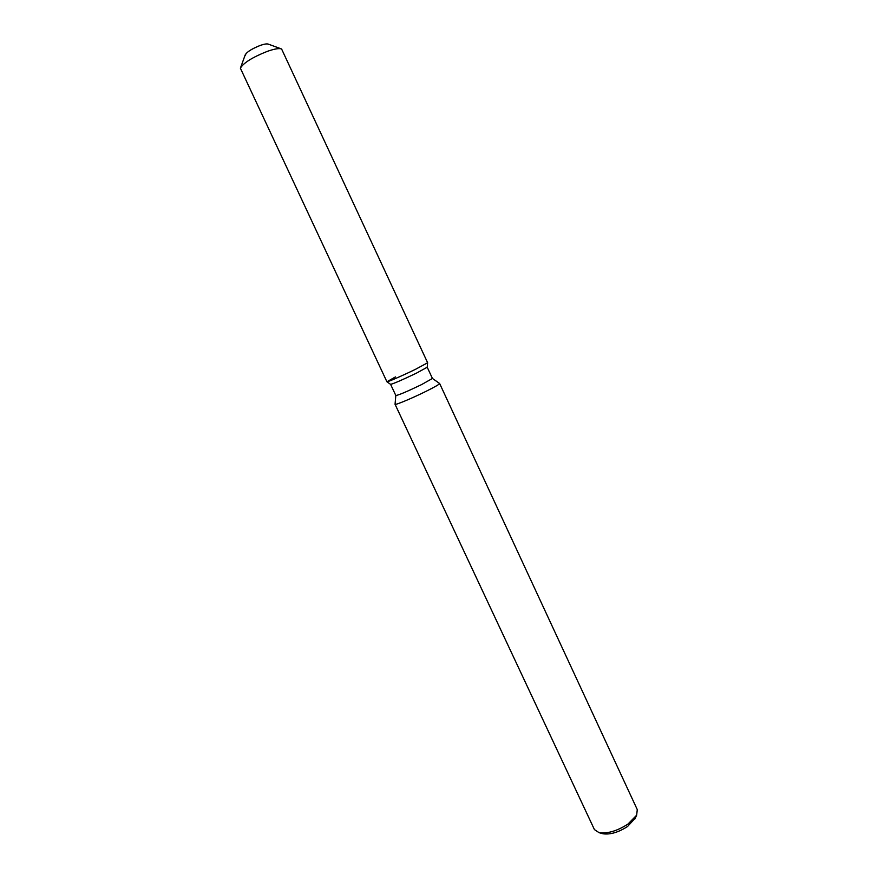 <?xml version="1.0" encoding="UTF-8"?>
<svg xmlns="http://www.w3.org/2000/svg" width="878" height="878" viewBox="0 0 878 878"><rect width="100%" height="100%" fill="white"/><g stroke="black" fill="none" stroke-linecap="round" stroke-linejoin="round"><path stroke-width="1.32" d="M245.225 55.533C245.785 52.625 250.812 49.245 260.305 45.404C265.167 43.757 267.999 43.472 268.778 44.558M395.813 395.473L390.6 384.355C393.783 383.598 402.344 379.9 416.26 373.238L427.224 367.234L432.437 378.451L439.637 383.51L637.274 809.615L636.649 815.19L627.968 824.08C617.256 830.95 607.642 833.815 599.114 832.695L594.428 829.589L395.056 404.297C394.859 405.46 412.627 398.03 426.478 391.116C435.093 386.792 439.483 384.268 439.637 383.51M395.495 376.903L386.913 381.776C387.264 382.27 403.057 375.4 415.426 369.353L427.63 362.746L281.597 48.992C279.292 48.07 274.551 48.85 267.395 51.33C252.502 57.235 243.491 62.865 240.385 68.21L386.913 381.776C387.264 382.27 403.057 375.4 415.426 369.353L427.619 362.79L427.224 367.278L427.619 362.79M395.056 404.297L395.813 395.528C398.612 395.155 407.194 391.511 421.561 384.608L432.437 378.451M602.067 833.518L603.087 833.793C610.342 834.758 618.496 832.322 627.561 826.505L635.376 817.989M240.583 67.672L245.192 54.919C246.959 51.846 251.997 48.674 260.305 45.404C264.311 44.021 266.978 43.604 268.328 44.13L281.059 48.795M634.937 818.944L636.649 815.19M603.087 833.793L599.114 832.695M390.6 384.355L386.913 381.776L390.6 384.355"/></g></svg>
